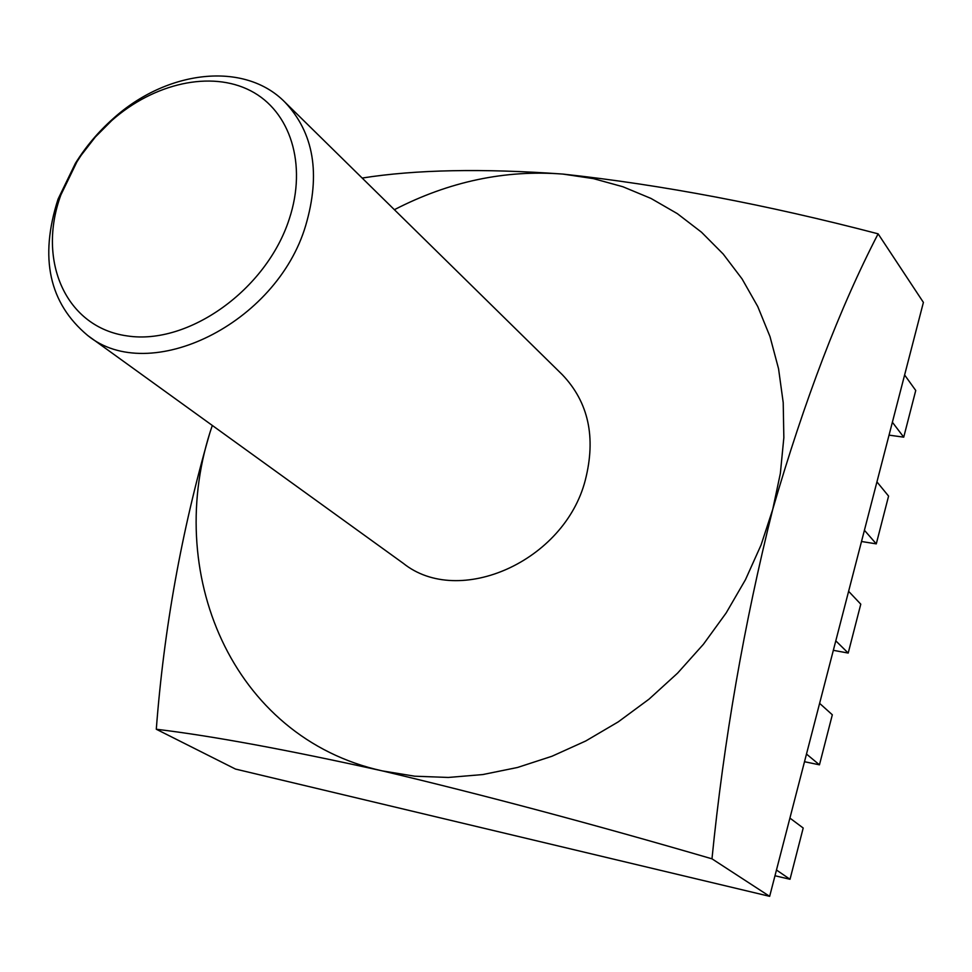 <?xml version="1.0" encoding="UTF-8"?>
<svg xmlns="http://www.w3.org/2000/svg" width="972" height="972" viewBox="0 0 972 972"><rect width="100%" height="100%" fill="white"/><g stroke="black" fill="none" stroke-linecap="round" stroke-linejoin="round"><path stroke-width="1.46" d="M289.243 219.077C307.395 164.341 290.324 111.173 250.63 90.773C210.936 70.239 153.904 83.203 111.683 120.601L95.341 136.991L81.15 155.301L76.958 161.753L60.884 194.91C36.729 260.775 65.853 327.588 127.32 335.935C188.398 345.339 266.474 289.741 289.243 219.077M58.065 199.102L75.427 163.284C85.779 146.663 98.281 131.852 112.922 118.839C166.625 70.057 244.166 60.823 284.747 101.987C313.871 132.714 320.845 173.915 305.682 225.577C276.57 324.113 149.202 385.86 87.699 335.486C49.074 303.191 39.196 257.726 58.065 199.102M87.699 335.486L403.21 563.274C458.833 608.01 564.574 561.391 585.326 480.059C596.176 437.327 588.522 402.214 562.338 374.718L284.747 101.987M878.117 233.827C839.638 308.197 804.512 400.039 772.74 509.364L780.358 473.413L783.845 437.655L783.213 402.615L778.56 368.777L770.006 336.616L757.759 306.545L742.073 278.915L723.217 254.056L701.529 232.235L677.338 213.646L651.009 198.446L622.918 186.758L593.442 178.629L562.958 174.085C661.482 184.741 766.531 204.655 878.117 233.827L923.4 302.401L769.654 896.342L235.479 769.059L156.298 729.243C163.928 629.03 181.594 530.87 209.32 434.739M769.654 896.342L711.978 858.823C723.873 740.057 744.127 623.562 772.74 509.364L761.076 544.964L745.475 579.677L726.169 612.943L703.424 644.266L677.581 673.146L649.053 699.135L618.277 721.856L585.752 740.98L551.975 756.252L517.469 767.491L482.744 774.562L448.323 777.454L414.704 776.203L382.324 770.893C231.555 737.663 162.081 571.208 212.309 425.457M394.377 209.697C449.076 181.485 505.27 169.614 562.958 174.085C482.525 168.29 415.603 169.614 362.167 178.046M711.978 858.823C593.503 824.256 483.619 794.938 382.324 770.893C287.19 749.789 211.847 735.901 156.298 729.243M889.04 435.14L903.729 437.157L892.381 422.249M903.729 437.157L915.746 390.477L904.616 374.985M861.508 541.501L876.282 543.87L864.412 530.262M876.282 543.87L888.578 496.097L876.938 481.893M833.332 650.329L848.204 653.062L835.798 640.84M848.204 653.062L860.779 604.171L848.617 591.316M804.5 761.72L819.457 764.83L806.481 754.053M819.457 764.83L832.324 714.784L819.615 703.351M774.988 875.76L790.017 879.271L776.47 870.025M790.017 879.271L803.2 828.023L789.908 818.084M76.958 161.753L75.427 163.284M111.683 120.601L112.922 118.839"/></g></svg>
